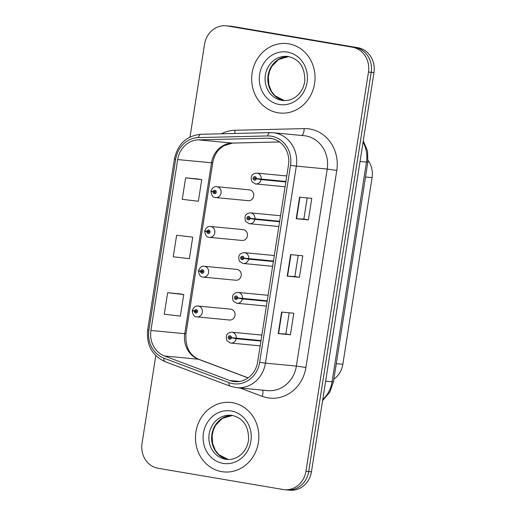 <?xml version="1.0" encoding="UTF-8"?>
<svg xmlns="http://www.w3.org/2000/svg" width="516" height="516" viewBox="0 0 516 516"><rect width="100%" height="100%" fill="white"/><g stroke="black" fill="none" stroke-linecap="round" stroke-linejoin="round"><path stroke-width="0.77" d="M368.056 160.418A21.814 19.782 95.5 0 1 372.081 177.62L342.85 364.29A21.814 19.782 95.5 0 1 333.839 379.228M241.72 240.417A5.45 4.947 -84.5 0 0 242.049 240.462A5.45 4.947 -84.5 0 0 247.467 235.683A5.45 4.947 -84.5 0 0 243.41 229.646A5.45 4.947 -84.5 0 0 243.081 229.607L210.476 226.492A5.45 4.947 95.5 0 1 210.799 226.537A5.45 4.947 95.5 0 1 214.862 232.568A5.45 4.947 95.5 0 1 209.438 237.347A5.45 4.947 95.5 0 1 209.115 237.308M235.49 280.201A5.45 4.947 -84.5 0 0 235.818 280.24A5.45 4.947 -84.5 0 0 241.236 275.46A5.45 4.947 -84.5 0 0 237.179 269.429A5.45 4.947 -84.5 0 0 236.85 269.384L204.246 266.269A5.45 4.947 95.5 0 1 204.568 266.314A5.45 4.947 95.5 0 1 208.632 272.351A5.45 4.947 95.5 0 1 203.207 277.131A5.45 4.947 95.5 0 1 202.885 277.086M229.265 319.978A5.45 4.947 -84.5 0 0 229.588 320.023A5.45 4.947 -84.5 0 0 235.012 315.244A5.45 4.947 -84.5 0 0 230.949 309.207A5.45 4.947 -84.5 0 0 230.626 309.161L198.015 306.053A5.45 4.947 95.5 0 1 198.344 306.098A5.45 4.947 95.5 0 1 202.401 312.128A5.45 4.947 95.5 0 1 196.983 316.908A5.45 4.947 95.5 0 1 196.654 316.863M247.951 200.64A5.45 4.947 -84.5 0 0 248.273 200.679A5.45 4.947 -84.5 0 0 253.698 195.906A5.45 4.947 -84.5 0 0 249.634 189.869A5.45 4.947 -84.5 0 0 249.312 189.824L216.707 186.715A5.45 4.947 95.5 0 1 217.03 186.753A5.45 4.947 95.5 0 1 221.093 192.79A5.45 4.947 95.5 0 1 215.669 197.57A5.45 4.947 95.5 0 1 215.346 197.525M288.754 43.834A34.901 31.657 -84.5 0 0 286.67 43.557A34.901 31.657 -84.5 0 0 251.969 74.143A34.901 31.657 -84.5 0 0 277.963 112.765A34.901 31.657 -84.5 0 0 280.04 113.043A34.901 31.657 -84.5 0 0 314.741 82.457A34.901 31.657 -84.5 0 0 288.754 43.834A34.901 31.657 -84.5 0 0 286.67 43.557A34.901 31.657 -84.5 0 0 251.969 74.143A34.901 31.657 -84.5 0 0 277.963 112.765A34.901 31.657 -84.5 0 0 280.04 113.043A34.901 31.657 -84.5 0 0 314.741 82.457A34.901 31.657 -84.5 0 0 288.754 43.834M232.555 402.712A34.901 31.657 -84.5 0 0 230.471 402.435A34.901 31.657 -84.5 0 0 195.77 433.021A34.901 31.657 -84.5 0 0 221.757 471.643A34.901 31.657 -84.5 0 0 223.841 471.921A34.901 31.657 -84.5 0 0 258.542 441.335A34.901 31.657 -84.5 0 0 232.555 402.712A34.901 31.657 -84.5 0 0 230.471 402.435A34.901 31.657 -84.5 0 0 195.77 433.021A34.901 31.657 -84.5 0 0 221.757 471.643A34.901 31.657 -84.5 0 0 223.841 471.921A34.901 31.657 -84.5 0 0 258.542 441.335A34.901 31.657 -84.5 0 0 232.555 402.712M271.281 138.456A23.265 21.104 95.5 0 1 288.496 164.972L257.639 362A23.265 21.104 95.5 0 1 234.619 381.627A23.265 21.104 95.5 0 1 229.665 380.479L164.585 356.008A23.265 21.104 95.5 0 1 150.924 330.459L177.691 159.56A23.265 21.104 95.5 0 1 198.434 139.855L267.611 138.191A23.265 21.104 95.5 0 1 269.894 138.275A23.265 21.104 95.5 0 1 271.281 138.456M271.629 136.23A25.523 23.149 -84.5 0 0 267.604 135.94L198.428 137.598A25.523 23.149 -84.5 0 0 175.672 159.218L148.911 330.117A25.523 23.149 -84.5 0 0 163.888 358.143L228.975 382.614A25.523 23.149 -84.5 0 0 259.658 362.342L290.514 165.314A25.523 23.149 -84.5 0 0 271.629 136.23M155.78 355.666L142.035 443.431A21.814 19.782 -84.5 0 0 158.18 468.289L283.071 489.503A21.814 19.782 -84.5 0 0 284.374 489.678L287.115 489.936A21.814 19.782 -84.5 0 0 308.703 471.54L371.223 72.305A21.814 19.782 -84.5 0 0 355.079 47.446L230.188 26.232A21.814 19.782 -84.5 0 0 228.885 26.064A21.814 19.782 -84.5 0 1 230.188 26.232L355.079 47.446A21.814 19.782 -84.5 0 1 371.223 72.305L308.703 471.54A21.814 19.782 -84.5 0 1 287.115 489.936A21.814 19.782 -84.5 0 1 285.812 489.768M290.418 334.761L285.87 333.987L278.227 333.6L290.418 334.761L293.791 313.218L281.601 312.057L278.227 333.6M308.407 219.874L303.86 219.1L296.216 218.713L308.407 219.874L311.78 198.331L299.59 197.17L296.216 218.713M299.409 277.318L294.868 276.544L287.225 276.157L299.409 277.318L302.782 255.775L290.598 254.614L287.225 276.157M284.374 489.678A21.814 19.782 -84.5 0 0 305.962 471.276L368.476 72.047A21.814 19.782 -84.5 0 0 352.338 47.188L227.44 25.974A21.814 19.782 -84.5 0 0 226.143 25.8A21.814 19.782 -84.5 0 0 204.555 44.202L190.023 136.998M197.815 178.981L185.625 177.814L182.251 199.35L198.363 201.221L201.737 179.678L197.692 178.962M179.82 293.875L167.635 292.701L164.262 314.238L180.368 316.108L183.741 294.565L179.703 293.849M176.627 235.257L173.253 256.794L189.366 258.664L192.739 237.121L176.627 235.257L192.739 237.121M294.868 276.55L298.19 255.336M303.86 219.107L307.181 197.892M285.87 333.994L289.192 312.78M185.625 177.814L201.737 179.678M167.635 292.701L183.741 294.565M287.115 489.936L289.857 490.2A21.814 19.782 -84.5 0 0 311.445 471.798L373.965 72.569A21.814 19.782 -84.5 0 0 357.82 47.711L232.929 26.497A21.814 19.782 -84.5 0 0 231.626 26.322L226.143 25.8M285.909 181.484L256.362 178.581A1.819 1.651 -84.5 0 0 253.098 178.104A1.819 1.651 -84.5 0 0 256.336 178.736L255.368 178.523A0.729 0.658 95.5 0 1 254.072 178.297A0.729 0.658 95.5 0 1 255.381 178.459L256.362 178.581M285.883 181.638L255.368 178.523M256.336 178.736L261.083 179.587A5.45 4.947 95.5 0 1 255.73 183.954A5.45 4.947 95.5 0 1 255.407 183.915M285.838 181.955L261.083 179.587M213.663 191.778L210.941 191.526L213.024 191.797A1.819 1.651 -84.5 0 0 216.288 192.275A1.819 1.651 -84.5 0 0 213.05 191.642L214.017 191.855A0.729 0.658 95.5 0 1 215.314 192.081A0.729 0.658 95.5 0 1 214.011 191.913L213.024 191.797M214.011 191.913L215.32 192.042L214.017 191.855M213.05 191.642L211.005 191.081C212.405 187.74 214.301 186.289 216.707 186.715M279.678 221.261L250.131 218.358A1.819 1.651 -84.5 0 0 246.867 217.887A1.819 1.651 -84.5 0 0 250.105 218.513L249.138 218.3A0.729 0.658 95.5 0 1 247.841 218.075A0.729 0.658 95.5 0 1 249.151 218.242L250.131 218.358M279.659 221.416L249.138 218.3M250.105 218.513L254.859 219.371A5.45 4.947 95.5 0 1 249.499 223.738A5.45 4.947 95.5 0 1 249.176 223.692M279.608 221.732L254.859 219.371M273.454 261.044L243.9 258.135A1.819 1.651 -84.5 0 0 240.643 257.665A1.819 1.651 -84.5 0 0 243.881 258.297L242.913 258.084A0.729 0.658 95.5 0 1 241.611 257.852A0.729 0.658 95.5 0 1 242.92 258.019L243.9 258.135M273.428 261.193L242.913 258.084M243.881 258.297L248.628 259.148A5.45 4.947 95.5 0 1 243.275 263.515A5.45 4.947 95.5 0 1 242.946 263.47M273.377 261.509L248.628 259.148M267.224 300.822L237.676 297.919A1.819 1.651 -84.5 0 0 234.412 297.442A1.819 1.651 -84.5 0 0 237.65 298.074L236.683 297.861A0.729 0.658 95.5 0 1 235.386 297.635A0.729 0.658 95.5 0 1 236.689 297.803L237.676 297.919M267.198 300.976L236.683 297.861M237.65 298.074L242.397 298.932A5.45 4.947 95.5 0 1 237.044 303.292A5.45 4.947 95.5 0 1 236.715 303.253M267.146 301.292L242.397 298.932M260.993 340.599L231.445 337.696A1.819 1.651 -84.5 0 0 228.182 337.225A1.819 1.651 -84.5 0 0 231.42 337.857L230.452 337.645A0.729 0.658 95.5 0 1 229.156 337.412A0.729 0.658 95.5 0 1 230.465 337.58L231.445 337.696M260.967 340.753L230.452 337.645M231.42 337.857L236.167 338.709A5.45 4.947 95.5 0 1 230.813 343.075A5.45 4.947 95.5 0 1 230.491 343.03M260.922 341.07L236.167 338.709M207.432 231.555L204.71 231.303L206.793 231.574A1.819 1.651 -84.5 0 0 210.057 232.052A1.819 1.651 -84.5 0 0 206.819 231.42L207.787 231.632A0.729 0.658 95.5 0 1 209.09 231.865A0.729 0.658 95.5 0 1 207.78 231.697L206.793 231.574M209.096 231.755L207.787 231.632M209.096 231.781L207.78 231.697M206.819 231.42L204.781 230.865C206.174 227.524 208.077 226.066 210.476 226.492M201.201 271.332L198.479 271.081L200.569 271.358A1.819 1.651 -84.5 0 0 203.833 271.829A1.819 1.651 -84.5 0 0 200.589 271.203L201.556 271.416A0.729 0.658 95.5 0 1 202.859 271.642A0.729 0.658 95.5 0 1 201.55 271.474L200.569 271.358M201.55 271.474L202.865 271.558L201.556 271.416M200.589 271.203L198.55 270.642C199.944 267.301 201.846 265.843 204.246 266.269M194.977 311.116L192.249 310.864L194.339 311.135A1.819 1.651 -84.5 0 0 197.602 311.612A1.819 1.651 -84.5 0 0 194.364 310.98L195.332 311.193A0.729 0.658 95.5 0 1 196.628 311.419A0.729 0.658 95.5 0 1 195.319 311.258L194.339 311.135M196.635 311.316L195.332 311.193M196.635 311.341L195.319 311.258M194.364 310.98L192.32 310.419C193.719 307.085 195.616 305.627 198.015 306.053M365.509 176.994L372.081 177.62M336.277 363.664L342.85 364.29M221.429 133.792A36.352 32.972 95.5 0 1 234.961 130.271L304.137 128.607A36.352 32.972 95.5 0 1 336.774 170.448L305.917 367.482L296.365 366.083L327.221 169.055A29.083 26.381 -84.5 0 0 305.698 135.908A29.083 26.381 -84.5 0 0 303.963 135.682L273.067 132.735A29.083 26.381 95.5 0 1 274.802 132.96A29.083 26.381 95.5 0 1 296.319 166.1L290.514 165.314M305.917 367.482A36.352 32.972 95.5 0 1 267.772 397.855A36.352 32.972 95.5 0 1 262.212 396.353L239.934 387.974M267.585 390.618A29.083 26.381 -84.5 0 0 296.365 366.083L265.469 363.135A29.083 26.381 95.5 0 1 236.683 387.664L267.585 390.618M201.034 134.295A7.269 3.044 88.6 0 0 200.885 134.289L270.062 132.625A7.269 3.044 88.6 0 1 270.21 132.631A29.083 26.381 95.5 0 1 273.067 132.735L270.062 132.625A7.269 3.044 88.6 0 0 267.604 135.94M198.428 137.598A7.269 3.044 88.6 0 1 200.885 134.289C186.592 135.753 177.775 143.958 174.427 158.909L175.672 159.218M148.911 330.117L147.666 329.808C146.273 344.998 152.085 355.627 165.094 361.69L230.175 386.162L236.683 387.664M163.888 358.143A7.269 2.973 110.6 0 0 165.094 361.69M228.975 382.614A7.269 2.973 110.6 0 0 230.175 386.162M259.658 362.342L265.469 363.135L296.319 166.1L327.221 169.055L336.774 170.448M305.962 471.276L311.445 471.798M368.476 72.047L373.965 72.569M352.338 47.188L357.82 47.711M227.44 25.974L232.929 26.497M234.961 130.271A7.269 3.044 -91.4 0 1 234.651 133.476M304.137 128.607A7.269 3.044 -91.4 0 1 301.77 135.469M262.573 390.141A7.269 2.973 -69.4 0 1 262.212 396.353M150.924 330.459L184.754 333.691A23.265 21.104 -84.5 0 0 198.408 359.239L248.073 377.912M164.585 356.008L198.408 359.239A13.087 5.354 -69.4 0 1 198.989 359.375L248.151 377.854M229.665 380.479L239.688 381.434M267.611 138.191L272.145 138.623M198.434 139.855L232.258 143.08A23.265 21.104 -84.5 0 0 211.515 162.792L184.754 333.691A13.087 0.368 8.9 0 0 185.973 333.723C185.173 346.739 189.514 355.292 198.989 359.375M279.524 141.945L232.258 143.08A13.087 5.476 -91.4 0 0 232.535 143.093L223.428 145.88L219.281 149.266C215.849 152.878 213.663 157.399 212.734 162.824L185.973 333.723M177.691 159.56L211.515 162.792A13.087 0.368 8.9 0 0 212.734 162.824M287.567 276.183L290.94 254.646M296.565 218.739L299.931 197.202M278.569 333.626L281.942 312.09M322.758 399.545A29.083 26.381 -84.5 0 0 332.078 381.801L366.483 162.082A29.083 26.381 -84.5 0 0 363.064 142.171M360.045 161.463L366.483 162.082A14.545 0.406 8.9 0 0 367.844 162.121L333.433 381.84L329.763 392.27L322.597 400.571M333.433 381.84A14.545 0.406 8.9 0 1 332.078 381.801L325.635 381.189M286.773 175.962L256.768 173.099A5.45 4.947 95.5 0 1 257.091 173.144A5.45 4.947 95.5 0 1 261.161 179.123M288.509 56.567A22.162 20.098 -84.5 0 0 287.289 56.412A22.162 20.098 -84.5 0 0 265.256 75.833A22.162 20.098 -84.5 0 0 281.755 100.362A22.162 20.098 -84.5 0 0 283.078 100.536C294.481 101.504 303.814 91.784 304.782 80.438C304.827 67.261 299.422 59.308 288.554 56.579L287.289 56.412M288.644 56.592A22.162 20.098 -84.5 0 0 267.92 76.826A22.162 20.098 -84.5 0 0 284.439 100.614L275.022 95.782L271.545 91.455L268.855 84.83L268.32 76.878L269.487 71.356L271.848 66.332L278.543 59.508L288.657 56.599M279.253 104.49A26.522 24.058 -84.5 0 0 307.085 82.328A26.522 24.058 -84.5 0 0 287.457 52.103A26.522 24.058 -84.5 0 0 259.625 74.265A26.522 24.058 -84.5 0 0 279.253 104.49M280.543 215.74L250.537 212.876A5.45 4.947 95.5 0 1 250.86 212.921A5.45 4.947 95.5 0 1 254.93 218.9M274.319 255.523L244.307 252.659A5.45 4.947 95.5 0 1 244.636 252.698A5.45 4.947 95.5 0 1 248.699 258.677M268.088 295.3L238.076 292.437A5.45 4.947 95.5 0 1 238.405 292.482A5.45 4.947 95.5 0 1 242.475 298.461M261.857 335.084L231.852 332.22A5.45 4.947 95.5 0 1 232.174 332.259A5.45 4.947 95.5 0 1 236.244 338.238M232.31 415.451A22.162 20.098 -84.5 0 0 231.091 415.29A22.162 20.098 -84.5 0 0 209.057 434.711A22.162 20.098 -84.5 0 0 225.556 459.24A22.162 20.098 -84.5 0 0 226.879 459.414C238.282 460.382 247.615 450.668 248.583 439.322C248.628 426.139 243.223 418.186 232.355 415.457L231.091 415.29M228.259 459.492L218.823 454.661L215.346 450.333L212.656 443.708L212.121 435.762L213.289 430.241L215.649 425.21L222.344 418.386L232.458 415.477A22.162 20.098 -84.5 0 0 211.721 435.704A22.162 20.098 -84.5 0 0 228.24 459.492M223.054 463.374A26.522 24.058 -84.5 0 0 250.886 441.206A26.522 24.058 -84.5 0 0 231.258 410.981A26.522 24.058 -84.5 0 0 203.427 433.15A26.522 24.058 -84.5 0 0 223.054 463.374M174.427 158.909L147.666 329.808M279.549 141.964L232.535 143.093M363.27 140.868L367.534 151.033L367.844 162.121M256.768 173.099C251.776 173.55 250.163 176.42 251.943 181.716L255.362 183.909L285.084 186.76M248.273 200.679L215.295 197.518C213.069 197.622 211.618 195.622 210.941 191.526M250.537 212.876C245.545 213.327 243.933 216.198 245.713 221.499L249.131 223.686L278.853 226.537M244.307 252.659C239.314 253.104 237.708 255.981 239.482 261.277L242.901 263.463L272.629 266.314M238.076 292.437C233.084 292.888 231.478 295.758 233.258 301.054L236.67 303.247L266.398 306.098M231.852 332.22C226.853 332.665 225.247 335.542 227.027 340.837L230.439 343.024L260.167 345.875M242.049 240.462L209.07 237.302C206.845 237.399 205.387 235.399 204.71 231.303M235.818 280.24L202.84 277.079C200.614 277.182 199.157 275.183 198.479 271.081M229.588 320.023L196.609 316.856C194.384 316.959 192.932 314.96 192.249 310.864"/></g></svg>
